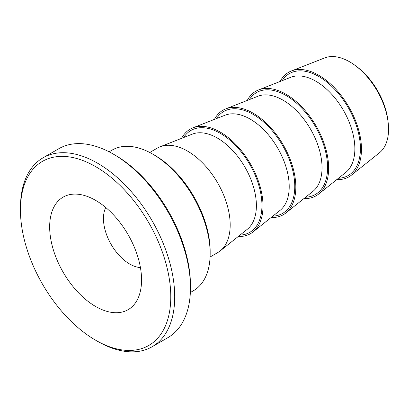 <?xml version="1.0" encoding="UTF-8"?>
<svg xmlns="http://www.w3.org/2000/svg" width="409" height="409" viewBox="0 0 409 409"><rect width="100%" height="100%" fill="white"/><g stroke="black" fill="none" stroke-linecap="round" stroke-linejoin="round"><path stroke-width="0.61" d="M238.289 236.468A60.343 34.842 -120 0 0 253.013 231.954A60.343 34.842 -120 0 0 250.507 163.983A60.343 34.842 -120 0 0 192.9 127.833A60.343 34.842 -120 0 0 181.627 138.329M210.083 257L217.685 252.614A60.343 34.842 -120 0 0 220.19 250.901A60.343 34.842 -120 0 0 217.685 182.935A60.343 34.842 -120 0 0 160.077 146.78A60.343 34.842 -120 0 0 157.342 148.094L149.74 152.485M271.111 217.516A60.343 34.842 -120 0 0 285.835 213.002A60.343 34.842 -120 0 0 283.33 145.037A60.343 34.842 -120 0 0 225.722 108.881A60.343 34.842 -120 0 0 214.449 119.377M303.933 198.569A60.343 34.842 -120 0 0 318.657 194.055A60.343 34.842 -120 0 0 316.152 126.084A60.343 34.842 -120 0 0 258.544 89.934A60.343 34.842 -120 0 0 247.271 100.43M336.755 179.617A60.343 34.842 -120 0 0 351.479 175.103A60.343 34.842 -120 0 0 348.974 107.138A60.343 34.842 -120 0 0 291.366 70.982A60.343 34.842 -120 0 0 280.093 81.478M210.165 253.606L210.165 251.331A78.446 45.292 -120 0 0 154.694 155.256L152.726 154.116A81.233 46.897 60 0 1 210.165 253.606A81.233 46.897 60 0 1 193.339 290.789L190.354 292.512M109.121 151.816L112.107 150.093A81.233 46.897 60 0 1 152.726 154.116M190.471 287.711L190.471 285.441A106.294 61.37 -120 0 0 115.307 155.251L113.339 154.116A109.08 62.981 60 0 1 190.471 287.711A109.08 62.981 60 0 1 167.879 337.65L152.122 346.745A109.08 62.981 -120 0 0 174.715 296.811A109.08 62.981 -120 0 0 127.102 187.036A109.08 62.981 -120 0 0 43.042 157.808A109.08 62.981 -120 0 0 20.45 207.746L20.45 210.022A106.294 61.37 60 0 1 95.614 166.621A106.294 61.37 60 0 1 170.778 296.811A106.294 61.37 60 0 1 95.614 340.206A106.294 61.37 60 0 1 20.45 210.022M388.167 122.669L387.931 120.635A51.856 29.939 -120 0 0 356.766 66.652L355.119 65.43A54.985 31.744 60 0 1 388.167 122.669A54.985 31.744 60 0 1 388.55 129.183A54.985 31.744 60 0 1 379.445 152.792L351.479 175.103M105.747 207.511A37.132 21.442 -120 0 0 103.467 218.559A37.132 21.442 -120 0 0 140.43 267.588M291.366 70.982L324.669 57.92A54.985 31.744 60 0 1 355.119 65.43M43.042 157.808L58.799 148.712A109.08 62.981 60 0 1 113.339 154.116M95.614 340.206L97.582 341.341A109.08 62.981 -120 0 0 152.122 346.745M49.663 226.883A64.985 37.521 -120 0 0 87.275 300.779A64.985 37.521 -120 0 0 138.539 297.128A64.985 37.521 -120 0 0 128.104 234.654A64.985 37.521 -120 0 0 79.218 194.382A64.985 37.521 -120 0 0 49.663 226.883M160.077 146.78L192.312 134.137A55.154 31.846 60 0 1 217.394 138.073A55.154 31.846 60 0 1 252.742 184.49A55.154 31.846 60 0 1 247.261 229.311L220.19 250.901M240.006 235.098A58.84 33.973 -120 0 0 260.691 192.997A58.84 33.973 -120 0 0 220.339 133.36A58.84 33.973 -120 0 0 183.672 137.526M192.9 127.833L225.134 115.19A55.154 31.846 60 0 1 250.216 119.121A55.154 31.846 60 0 1 285.564 165.538A55.154 31.846 60 0 1 280.083 210.359L253.013 231.954M272.829 216.146A58.84 33.973 -120 0 0 293.514 174.045A58.84 33.973 -120 0 0 253.161 114.413A58.84 33.973 -120 0 0 216.494 118.579M225.722 108.881L257.956 96.238A55.154 31.846 60 0 1 283.038 100.174A55.154 31.846 60 0 1 318.386 146.591A55.154 31.846 60 0 1 312.905 191.407L285.835 213.002M305.646 197.199A58.84 33.973 -120 0 0 326.336 155.093A58.84 33.973 -120 0 0 285.983 95.461A58.84 33.973 -120 0 0 249.316 99.627M258.544 89.934L290.779 77.291A55.154 31.846 60 0 1 315.855 81.222A55.154 31.846 60 0 1 351.208 127.639A55.154 31.846 60 0 1 345.728 172.46L318.657 194.055M338.468 178.247A58.84 33.973 -120 0 0 359.158 136.146A58.84 33.973 -120 0 0 318.805 76.514A58.84 33.973 -120 0 0 282.138 80.675"/></g></svg>
